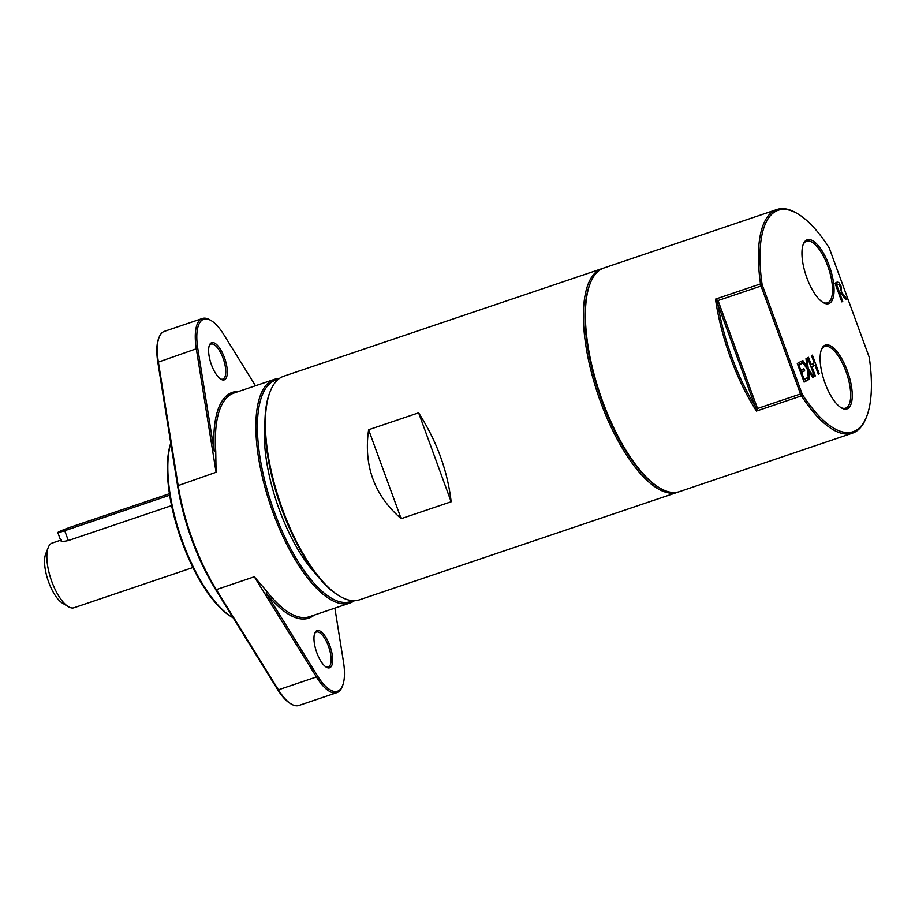 <?xml version="1.0" encoding="UTF-8"?>
<svg xmlns="http://www.w3.org/2000/svg" width="915" height="915" viewBox="0 0 915 915"><rect width="100%" height="100%" fill="white"/><g stroke="black" fill="none" stroke-linecap="round" stroke-linejoin="round"><path stroke-width="1.37" d="M418.613 412.837C436.684 440.961 447.538 470.607 451.152 501.775L418.613 412.837L368.608 429.741C363.495 465.701 374.338 495.347 401.147 518.679L368.608 429.741M451.152 501.775L401.147 518.679M803.107 244.728A32.551 12.135 -108.7 0 1 806.584 241.183A32.551 12.135 -108.7 0 1 827.789 266.093A32.551 12.135 -108.7 0 1 827.435 302.854A32.551 12.135 -108.7 0 1 822.516 302.144M829.162 265.544A33.695 12.558 71.3 0 0 803.347 244.065A33.695 12.558 71.3 0 0 806.115 275.701A33.695 12.558 71.3 0 0 823.111 302.522A33.695 12.558 71.3 0 0 829.162 265.544M802.203 394.182L762.138 284.679A116.891 43.577 -108.7 0 1 797.994 213.973A116.891 43.577 -108.7 0 1 829.173 247.805L869.25 357.308A116.891 43.577 -108.7 0 1 866.551 416.794A116.891 43.577 -108.7 0 1 802.203 394.182L801.46 395.84L800.545 393.953L802.203 394.182M847.336 370.838A33.695 12.558 71.3 0 0 821.521 349.37A33.695 12.558 71.3 0 0 824.278 380.995A33.695 12.558 71.3 0 0 841.274 407.816A33.695 12.558 71.3 0 0 847.336 370.838M836.71 282.289L838.758 282.346L840.999 286.018L841.628 292.24L846.947 299.079L845.815 299.697L841.011 293.418L840.004 293.978L842.726 301.401L841.846 301.881L835.018 283.215L837.259 282.037M801.643 372.508L804.182 379.439L807.43 377.655L808.231 379.862L804.113 382.127L797.285 363.461L801.403 361.196L802.215 363.404L798.967 365.188L800.842 370.3L803.862 368.642L804.674 370.85L800.705 372.828M802.81 360.43L807.053 366.869L805.978 358.68L806.927 358.165L808.231 368.493L813.755 376.82L812.749 377.38L808.425 370.815L809.512 379.153L808.563 379.679L807.247 369.18L801.803 360.979L802.81 360.43M811.182 364.616L814.213 362.946L811.536 355.626L812.417 355.146L819.245 373.8L818.365 374.281L815.025 365.154L811.994 366.824L815.334 375.951L814.464 376.431L807.625 357.776L808.505 357.296L811.182 364.616L810.244 364.925M821.281 350.022A32.551 12.135 -108.7 0 1 824.758 346.476A32.551 12.135 -108.7 0 1 845.952 371.387A32.551 12.135 -108.7 0 1 845.597 408.147A32.551 12.135 -108.7 0 1 840.679 407.438M755.035 405.94L757.54 408.49L756.453 411.052L755.035 405.94A116.891 43.577 -108.7 0 1 717.795 304.18L715.496 299.125L718.035 300.543L717.795 304.18L755.035 405.94M797.994 213.973L796.828 213.275A118.035 44 71.3 0 0 776.892 209.512A118.035 44 71.3 0 0 774.204 210.702A118.035 44 71.3 0 0 760.502 283.913L762.138 284.679L761.04 286.006L760.502 283.913L715.496 299.125A118.035 44 71.3 0 0 756.453 411.052L801.46 395.84A118.035 44 71.3 0 0 852.494 433.15A118.035 44 71.3 0 0 866.048 418.075L866.551 416.794M757.54 408.49L718.035 300.543L761.04 286.006L800.545 393.953L757.54 408.49M776.892 209.512L603.877 267.992A118.035 44 71.3 0 0 601.189 269.182A118.035 44 71.3 0 0 590.324 283.078A118.035 44 71.3 0 0 600 393.907A118.035 44 71.3 0 0 659.543 487.878A118.035 44 71.3 0 0 679.479 491.63L852.494 433.15M270.291 391.254L269.788 392.524A116.891 43.577 71.3 0 0 279.372 502.289A116.891 43.577 71.3 0 0 338.344 595.345L339.522 596.054A118.035 44 -108.7 0 1 279.967 502.083A118.035 44 -108.7 0 1 270.291 391.254A118.035 44 -108.7 0 1 281.168 377.357A118.035 44 -108.7 0 1 283.856 376.179L601.876 268.678A118.035 44 71.3 0 0 599.188 269.856A118.035 44 71.3 0 0 599.279 398.288A118.035 44 71.3 0 0 677.477 492.304A118.035 44 71.3 0 0 678.461 491.938M677.477 492.304L359.446 599.817A118.035 44 -108.7 0 1 339.522 596.054M602.894 268.37A118.035 44 71.3 0 0 601.876 268.678M279.35 378.513A118.035 44 71.3 0 0 274.351 379.382A118.035 44 71.3 0 0 271.663 380.571A118.035 44 71.3 0 0 271.744 509.003A118.035 44 71.3 0 0 349.942 603.019A118.035 44 71.3 0 0 354.448 600.686M352.813 600.663A116.891 43.577 -108.7 0 1 274.226 511.554A116.891 43.577 -108.7 0 1 273.047 381.303A116.891 43.577 -108.7 0 1 278.057 379.519M238.643 391.46A119.167 44.423 71.3 0 0 214.213 451.118L215.746 451.198L216.077 472.277L196.313 348.775L197.823 348.764A44.366 16.539 -108.7 0 1 211.251 320.662A44.366 16.539 -108.7 0 1 223.729 334.513L255.479 385.764M215.46 589.26L216.317 589.615A118.035 44 -108.7 0 1 178.082 485.122L158.306 361.619A45.51 16.962 -108.7 0 1 159.164 337.166A45.51 16.962 -108.7 0 1 164.391 331.356L202.387 318.5A45.51 16.962 71.3 0 0 196.313 348.775L157.826 362.283L177.59 485.785A116.891 43.577 71.3 0 0 215.46 589.26L277.565 689.475A44.366 16.539 71.3 0 0 290.044 703.338L291.21 704.035A45.51 16.962 -108.7 0 1 278.412 689.819L216.317 589.615L254.313 576.759L267.191 591.788L266.093 592.897A119.167 44.423 71.3 0 0 314.245 615.097M349.942 603.019L309.442 616.71A118.035 44 -108.7 0 1 267.191 591.788M215.746 451.198A118.035 44 -108.7 0 1 231.163 394.262A118.035 44 -108.7 0 1 233.851 393.084L274.351 379.382M264.927 423.016A102.388 38.167 71.3 0 0 315.984 574.06M314.554 633.786A18.483 6.897 -108.7 0 1 316.407 632.013A18.483 6.897 -108.7 0 1 328.851 647.328A18.483 6.897 -108.7 0 1 328.245 667.046A18.483 6.897 -108.7 0 1 325.694 666.761M316.83 652.761A19.627 7.32 71.3 0 0 326.3 667.161A19.627 7.32 71.3 0 0 330.258 646.848A19.627 7.32 71.3 0 0 314.783 633.111A19.627 7.32 71.3 0 0 316.83 652.761M334.879 608.12L343.457 661.705A44.366 16.539 -108.7 0 1 342.633 685.552A44.366 16.539 -108.7 0 1 317.562 675.956L266.093 592.897M209.192 345.87A18.483 6.897 -108.7 0 1 211.045 344.097A18.483 6.897 -108.7 0 1 223.489 359.412A18.483 6.897 -108.7 0 1 222.883 379.13A18.483 6.897 -108.7 0 1 220.332 378.844M211.468 364.856A19.627 7.32 71.3 0 0 220.938 379.245A19.627 7.32 71.3 0 0 224.896 358.932A19.627 7.32 71.3 0 0 209.421 345.195A19.627 7.32 71.3 0 0 211.468 364.856M214.213 451.118L197.823 348.764M211.251 320.662L210.073 319.953A45.51 16.962 71.3 0 0 202.387 318.5M254.313 576.759L316.418 676.974A45.51 16.962 71.3 0 0 336.903 692.644A45.51 16.962 71.3 0 0 342.13 686.822L342.633 685.552M336.903 692.644L298.896 705.488A45.51 16.962 -108.7 0 1 291.21 704.035M159.164 337.166L158.65 338.436A44.366 16.539 71.3 0 0 157.826 362.283M233.153 617.819A102.388 38.167 -108.7 0 1 232.136 617.225A102.388 38.167 -108.7 0 1 181.662 539.118A102.388 38.167 -108.7 0 1 170.796 443.306M170.762 443.1A101.256 37.744 71.3 0 0 180.598 538.009A101.256 37.744 71.3 0 0 230.969 616.527L232.136 617.225M812.76 363.747L813.458 365.68M815.025 365.154L810.953 366.858M818.307 374.121L819.245 373.8M811.056 367.132L811.994 366.824M814.396 376.271L815.334 375.951M805.955 367.235L807.053 366.869M808.54 379.485L809.512 379.153M807.488 371.135L808.425 370.815M812.634 377.197L813.755 376.82M807.053 368.882L808.231 368.493M805.086 378.936L805.738 380.709L803.953 381.681M801.529 369.923L802.169 371.684L800.614 372.554M799.07 362.489L799.71 364.25L797.926 365.234M803.244 379.748L804.182 379.439M805.738 380.709L808.231 379.862M799.71 364.25L802.215 363.404M798.029 365.508L798.967 365.188M799.904 370.621L800.842 370.3M802.169 371.684L804.674 370.85M841.789 301.721L842.726 301.401M839.066 294.287L840.004 293.978M838.998 294.104L841.011 293.418M840.153 286.715L838.826 284.462L836.676 284.885L839.249 291.908L840.851 289.861L840.153 286.715M838.826 284.462L835.681 285.034M835.738 285.206L836.676 284.885M845.666 299.514L846.947 299.079M839.398 291.816L839.135 293.086L841.628 292.24M839.135 293.086L839.73 293.852M835.681 282.861L837.351 284.439M838.312 292.217L839.249 291.908M169.687 495.221L64.725 530.7A11.38 0.698 159.9 0 1 57.805 532.541A11.38 0.698 159.9 0 1 72.262 526.56L169.447 493.711M171.597 505.618L68.328 540.536C62.243 541.84 59.944 541.669 61.419 540.01M60.619 540.205L52.201 543.053A34.13 12.718 71.3 0 0 51.423 543.396A34.13 12.718 71.3 0 0 48.278 547.41L45.75 553.758A28.445 10.603 71.3 0 0 48.083 580.465A28.445 10.603 71.3 0 0 62.426 603.111L68.293 606.634A34.13 12.718 71.3 0 0 74.058 607.72L192.905 567.54M48.278 547.41A34.13 12.718 71.3 0 0 51.068 579.458A34.13 12.718 71.3 0 0 68.293 606.634M590.324 283.078L589.809 284.348A116.891 43.577 71.3 0 0 599.394 394.102A116.891 43.577 71.3 0 0 658.377 487.169L659.543 487.878M177.59 485.785L216.077 472.277M277.565 689.475L278.412 689.819L316.418 676.974L317.562 675.956M840.016 286.349L840.999 286.018M836.253 283.192L838.758 282.346M68.328 540.536L64.725 530.7M837.843 284.279L835.338 285.125M57.805 532.541L60.825 540.788"/></g></svg>

